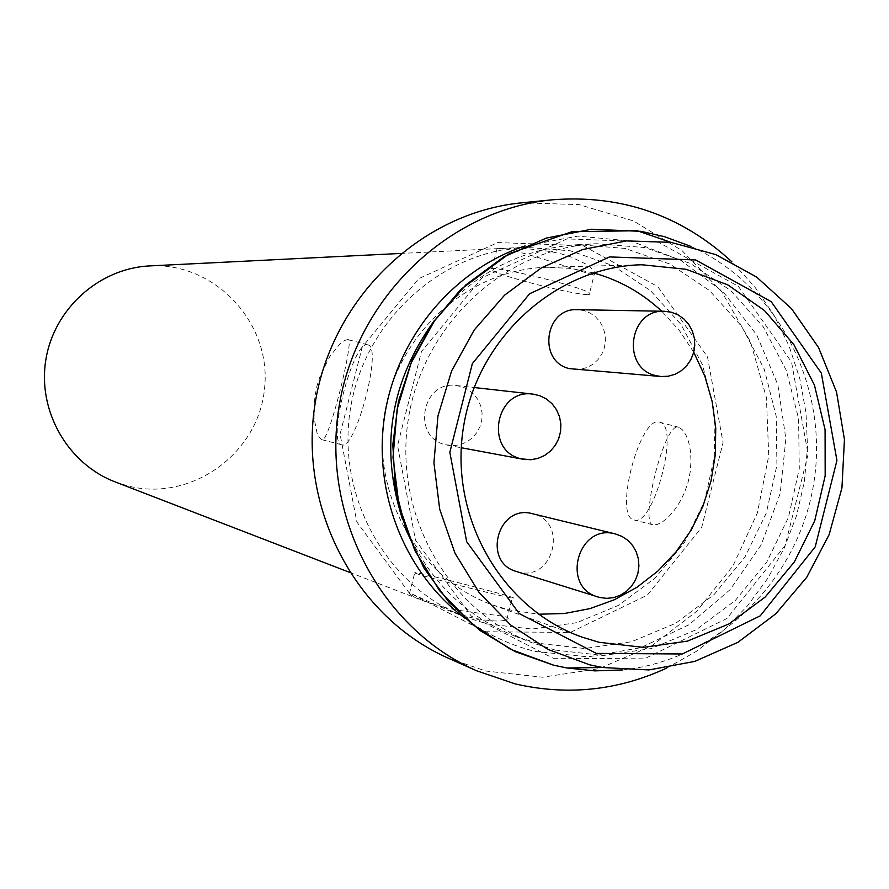 <?xml version="1.0" encoding="UTF-8"?>
<svg xmlns="http://www.w3.org/2000/svg" width="889" height="889" viewBox="0 0 889 889"><rect width="100%" height="100%" fill="white"/><g stroke="black" fill="none" stroke-linecap="round" stroke-linejoin="round"><path stroke-width="0.67" stroke-dasharray="4.45 3.33" d="M487.194 623.945L532.011 629.056L576.672 622.7L618.533 605.342L655.126 578.106L684.374 542.657L704.588 501.085L714.634 455.846L713.934 409.54L702.499 364.868L680.974 324.452L650.537 290.681L612.943 265.611L570.349 250.809L525.299 247.264C440.833 251.042 364.246 321.051 350.41 408.918C336.02 496.695 386.815 587.173 465.847 617.222L487.194 623.945M443.755 607.254C477.349 615.099 516.398 615.088 506.752 619.689C501.463 622.033 489.272 621.267 470.181 617.411L447.912 610.221L410.551 593.374L409.451 593.796C411.24 595.386 416.341 597.886 424.72 601.275L443.755 607.254M115.081 481.871L127.872 485.927C191.135 502.363 258.743 453.557 264.566 388.304C271.812 323.196 215.149 262.066 149.785 265.911M652.971 524.832L652.715 524.754C639.413 522.899 665.028 419.497 678.918 427.32L682.541 429.932L685.886 434.877L688.619 441.877L690.397 450.645L690.997 460.713L690.264 471.492L688.053 482.405L684.341 492.906L679.496 502.529L673.929 510.831L668.061 517.409L662.316 521.999L657.138 524.499L652.971 524.832M347.666 339.554L344.399 340.554L340.065 343.799L329.897 356.322L320.451 375.147L316.984 385.893L314.806 396.939L314.028 417.719L317.051 433.043L319.418 437.621L321.94 439.711C328.474 444.811 354.033 340.487 348.444 339.742L347.666 339.554M592.896 274.723C580.295 271.778 504.919 244.575 497.062 248.864L528.055 248.776L550.435 251.498L561.481 253.954L571.594 257.177L587.385 264.778L594.963 271.478L595.263 273.812L592.896 274.723M485.216 631.746L570.316 632.435L647.37 595.085L701.677 527.421L723.057 442.622L707.5 356.878L657.76 286.614L583.062 245.653L497.74 242.575L418.741 278.646L362.234 347.099L340.065 434.165L356.822 521.943L408.862 592.485L485.216 631.746M448.689 658.36L485.994 671.062L542.579 677.218L598.819 668.695L651.315 646.17L696.909 611.154L732.958 565.849L757.361 513.009L768.741 455.779L766.396 397.55L750.46 341.776L721.79 291.792L682.03 250.642L633.457 220.928L578.983 204.592L521.899 202.814M666.65 668.095L696.265 651.404L723.324 630.59L747.305 606.076L767.752 578.372L784.265 548.024L796.533 515.642L804.334 481.86L807.512 447.334L806.001 412.729L799.822 378.736L789.099 346.032L773.997 315.239L754.828 286.991L731.936 261.866M465.136 618.355C486.45 634.113 509.786 645.136 535.167 651.426L588.151 656.871L640.658 647.703L689.075 624.711L730.169 589.585L761.228 544.79L780.209 493.384L785.876 438.799L777.842 384.693L756.595 334.697L723.49 292.237L680.685 260.244L631.023 241.041L577.883 236.107L524.988 245.964M402.45 519.176C423.82 575.294 461.258 614.277 514.764 636.102L537.256 643.18L584.484 648.514L631.546 641.725L675.64 623.322L714.189 594.485L745.004 556.97L766.307 513.02L776.919 465.191L776.208 416.252L764.218 369.035L741.582 326.307L709.566 290.603L669.984 264.089L625.134 248.42L577.661 244.664C520.021 248.62 472.259 273.912 434.377 320.518M555.247 650.092L603.353 655.515L651.259 648.57L696.154 629.779L735.414 600.364L766.774 562.115L788.476 517.298L799.289 468.547L798.578 418.652L786.387 370.535L763.362 326.974L730.78 290.581L690.497 263.533L644.836 247.564L596.486 243.73C505.819 247.764 423.397 323.352 408.462 418.241C392.916 513.042 447.5 610.643 532.344 642.88L555.247 650.092M593.441 272.89L570.449 268.389L546.979 267.3C468.936 268.978 397.25 333.197 384.493 414.396C371.158 495.495 419.119 578.939 492.717 604.987L508.419 609.743L538.59 614.232M693.731 352.2L679.296 330.43L661.772 311.239M587.873 294.57L590.152 294.203L589.551 293.092C581.284 286.047 479.282 262.033 491.639 270C497.051 275.346 574.438 295.104 587.873 294.57M367.29 344.754L368.146 344.954C382.748 347.977 355.144 451.734 341.609 444.767C326.874 442.778 352.866 341.543 367.29 344.754M415.641 573.305C425.787 577.183 505.085 597.441 512.308 597.997C526.733 600.064 423.864 573.216 414.796 572.538L415.641 573.305M634.19 519.998C653.337 527.255 680.041 426.742 660.116 422.331C640.725 412.974 613.054 516.198 633.935 519.932L634.19 519.998M516.476 571.505L517.998 571.927C553.636 582.328 568.793 521.11 532.422 513.709M445.611 444.767L454.201 445.633L460.802 444.489L466.992 441.822L472.448 437.777L476.882 432.576L480.06 426.476L481.827 419.808L482.082 412.918L480.816 406.162L478.093 399.883L474.048 394.427L468.903 390.082L462.925 387.059L456.413 385.537C421.831 380.059 411.351 437.532 445.611 444.767M574.372 369.468L580.928 369.213L587.262 367.424L593.052 364.179L597.986 359.667L601.82 354.1L604.353 347.788L605.442 341.054L605.053 334.242L603.187 327.708L599.953 321.785L595.508 316.795L590.085 312.995L583.973 310.583L577.472 309.672M553.18 658.26L644.392 658.838L726.946 618.477L785.12 545.568L808.09 454.29L791.532 362.012L738.37 286.38L658.416 242.253L566.949 238.908L482.149 277.779L421.442 351.611L397.55 445.511L415.496 540.156L471.303 616.11L553.18 658.26M622.678 669.928C717.434 660.238 798.389 580.228 813.735 483.372C829.504 386.571 777.697 285.236 690.753 246.342M602.475 667.506L649.159 670.028L695.187 661.472L738.214 642.369L776.097 613.788L806.956 577.228L829.293 534.556L842.039 487.917L844.55 439.633L836.705 392.116L818.847 347.721L791.832 308.716L756.95 277.09L715.923 254.543L670.795 242.308M349.399 572.294L424.698 601.342M447.878 610.287L465.847 617.222M400.639 253.454L525.299 247.264M514.764 636.102L532.344 642.88M577.661 244.664L596.486 243.73M492.717 604.987L581.951 637.102M546.979 267.3L641.791 264.755M497.018 248.853L491.639 270M595.019 271.489L589.551 293.092M321.94 439.711L341.609 444.767M348.444 339.731L368.146 344.954M506.808 619.7L512.308 597.997M409.396 593.785L414.796 572.538M678.918 427.32L660.116 422.331M652.715 524.766L633.935 519.932M447.534 445.2L461.247 447.745M456.413 385.537L474.07 387.515"/><path stroke-width="1.33" d="M400.639 253.454L149.785 265.911C99.157 268.211 53.851 308.939 45.817 359.967C37.46 410.951 67.731 463.825 115.081 481.871L349.399 572.294M731.936 261.866C681.141 215.16 621.3 194.469 552.402 199.792L521.899 202.814C421.008 212.404 331.853 297.759 315.162 403.25C297.959 508.664 355.889 617.644 448.689 658.36L476.715 670.806L515.198 683.897C567.393 695.887 617.877 690.62 666.65 668.095M552.402 199.792C448.312 209.671 356.222 297.948 338.965 407.073C321.162 516.12 380.959 628.801 476.715 670.806M524.988 245.964C453.557 269.734 397.361 336.809 384.837 414.441C372.402 492.095 404.762 573.405 465.136 618.355M434.377 320.518C390.249 381.348 379.603 447.567 402.45 519.176M599.142 642.303L643.38 647.381L687.486 641.102L728.891 623.956L765.207 597.03L794.366 561.937L814.735 520.743L825.17 475.815L825.081 429.731L814.457 385.148L793.866 344.61L764.44 310.505L727.835 284.869L686.141 269.278L641.791 264.755C556.314 266.578 477.56 337.442 463.48 427.087C448.767 516.62 501.352 608.598 581.951 637.102L599.142 642.303M538.59 614.232L564.459 613.499L589.918 608.621L614.355 599.753L637.202 587.118L657.927 571.027L676.051 551.869L691.164 530.111L702.91 506.263L711.033 480.893L715.334 454.568L715.734 427.92L712.189 401.572L704.81 376.136L693.731 352.2M661.772 311.239C642.025 292.859 619.255 280.079 593.441 272.89M615.388 533.933L532.422 513.709C497.984 503.73 481.805 562.259 516.476 571.505L599.675 597.475L606.631 598.364L613.643 597.608L620.333 595.252L626.389 591.407L631.501 586.273L635.413 580.106L637.924 573.216L638.913 565.949L638.324 558.67L636.191 551.747L632.635 545.524L627.801 540.312L621.956 536.389L615.388 533.933C578.039 523.099 560.414 586.996 598.03 597.008M521.221 458.813L530.555 459.746L537.723 458.48L544.457 455.568L550.38 451.156L555.192 445.467L558.659 438.81L560.57 431.521L560.859 423.997L559.492 416.619L556.536 409.785L552.158 403.828L546.579 399.083L540.079 395.794L533.022 394.127C495.462 388.171 484.016 450.945 521.221 458.813M664.461 311.283L577.472 309.672C544.724 307.483 537.389 361.69 569.493 368.624L661.038 376.525L668.139 376.247L675.007 374.28L681.285 370.746L686.641 365.812L690.809 359.745L693.553 352.855L694.754 345.51L694.331 338.076L692.32 330.941L688.819 324.496L684.008 319.051L678.14 314.906L671.506 312.261L664.461 311.283C628.945 308.894 620.933 368.057 655.749 375.603L661.038 376.525M690.753 246.342L664.516 236.685L641.136 231.351L591.529 229.24L546.346 238.074L503.774 256.888L465.88 284.891L434.51 320.773L411.207 362.868L397.139 409.151L393.005 457.391L398.983 505.23L414.763 550.358L439.544 590.64L472.07 624.156L510.742 649.381L553.691 665.205L566.926 667.983L594.741 670.884L622.678 669.928M589.64 664.816L602.475 667.506L566.926 667.983L553.614 665.205L515.131 651.593L479.838 630.401L449.101 602.331L424.12 568.36L405.951 529.755L395.349 487.972L392.805 444.644L398.439 401.495L412.04 360.223L433.032 322.451L460.558 289.647L509.297 253.621L571.86 231.718L637.191 230.729L670.795 242.308L626.512 240.908L582.684 249.531L541.401 267.856L504.652 295.092L474.226 329.997L451.623 370.924L437.966 415.919L433.932 462.802L439.711 509.297L454.979 553.169L478.982 592.318L510.508 624.9L547.991 649.426L589.64 664.816M596.341 653.415L682.341 653.982L760.262 615.821L815.224 546.824L836.938 460.435L821.336 373.124L771.174 301.615L695.743 259.966L609.51 256.921L529.588 293.759L472.37 363.579L449.834 452.312L466.681 541.734L519.198 613.532L596.341 653.415M602.475 667.506L648.959 669.939L694.854 661.383L737.859 642.347L775.786 613.821L806.745 577.283L829.159 534.589L841.939 487.894L844.439 439.555L836.516 391.982L818.569 347.588L791.477 308.627L756.617 277.068L715.701 254.565L670.795 242.308M461.247 447.745L523.31 459.28M474.07 387.515L533.022 394.127"/></g></svg>
